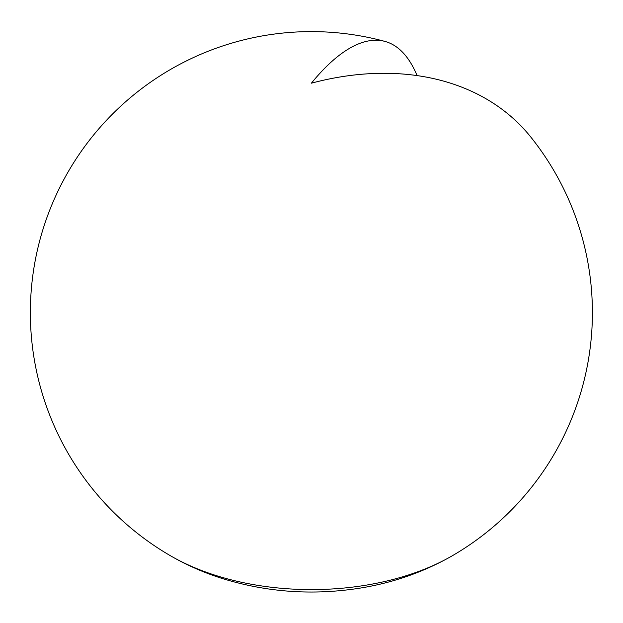 <?xml version="1.0" encoding="UTF-8"?>
<svg xmlns="http://www.w3.org/2000/svg" width="623" height="623" viewBox="0 0 623 623"><rect width="100%" height="100%" fill="white"/><g stroke="black" fill="none" stroke-linecap="round" stroke-linejoin="round"><path stroke-width="0.93" d="M385.006 41.43A281.012 281.012 0 0 0 170.881 555.996L170.881 555.996A198.706 114.725 -0 0 0 451.885 556.004A281.012 281.012 0 0 0 530.71 136.943A281.012 208.253 -38.7 0 0 311.391 83.186A281.012 97.624 -74.8 0 1 385.006 41.43A281.012 97.624 -74.8 0 1 417.091 75.593M451.885 556.004A198.706 114.725 -0 0 0 451.901 555.996C423.305 572.264 392.435 583.011 359.292 588.237C312.606 595.541 266.924 592.294 222.24 578.494C204.219 572.817 187.102 565.318 170.881 555.996"/></g></svg>
